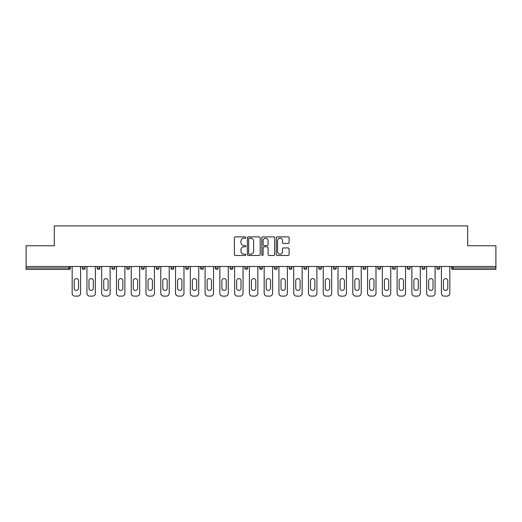 <?xml version="1.0" encoding="UTF-8"?>
<svg xmlns="http://www.w3.org/2000/svg" width="522" height="522" viewBox="0 0 522 522"><rect width="100%" height="100%" fill="white"/><g stroke="black" fill="none" stroke-linecap="round" stroke-linejoin="round"><path stroke-width="0.78" d="M245.849 237.543A0.652 0.652 0 0 0 245.203 236.89L235.324 236.89A0.927 0.927 0 0 0 234.398 237.817L234.398 254.547A0.927 0.927 0 0 0 235.324 255.473L245.203 255.473A0.652 0.652 0 0 0 245.849 254.827A0.652 0.652 0 0 0 245.203 254.175L243.924 254.175A2.975 2.975 0 0 1 240.949 251.199L240.949 249.81A2.975 2.975 0 0 1 243.924 246.834L245.203 246.834A0.652 0.652 0 0 0 245.849 246.182A0.652 0.652 0 0 0 245.203 245.529L243.924 245.529A2.975 2.975 0 0 1 240.949 242.56L240.949 241.164A2.975 2.975 0 0 1 243.924 238.189L245.203 238.189A0.652 0.652 0 0 0 245.849 237.543M288.157 243.441A0.927 0.927 0 0 0 289.09 242.515L289.09 237.817A0.927 0.927 0 0 0 288.157 236.89L277.195 236.89A0.927 0.927 0 0 0 276.262 237.817L276.262 254.547A0.927 0.927 0 0 0 277.195 255.473L288.157 255.473A0.927 0.927 0 0 0 289.09 254.547L289.09 248.877A0.927 0.927 0 0 0 288.157 247.95L283.466 247.95A0.927 0.927 0 0 0 282.539 248.877L282.539 251.689A2.486 2.486 0 0 1 280.053 254.175A2.486 2.486 0 0 1 277.567 251.689L277.567 240.675A2.486 2.486 0 0 1 280.053 238.189A2.486 2.486 0 0 1 282.539 240.675L282.539 242.515A0.927 0.927 0 0 0 283.466 243.441L288.157 243.441M26.1 266.494L26.1 245.758L54.314 245.758L54.314 225.876L467.686 225.876L467.686 245.758L495.9 245.758L495.9 266.494L26.1 266.494L26.1 268.008L68.989 268.008L68.989 266.494M260.184 237.817A0.927 0.927 0 0 0 259.258 236.89L248.289 236.89A0.927 0.927 0 0 0 247.363 237.817L247.363 254.547A0.927 0.927 0 0 0 248.289 255.473L259.258 255.473A0.927 0.927 0 0 0 260.184 254.547L260.184 237.817M262.742 236.89L273.711 236.89A0.927 0.927 0 0 1 274.637 237.817L274.637 254.547A0.927 0.927 0 0 1 273.711 255.473L269.013 255.473A0.927 0.927 0 0 1 268.086 254.547L268.086 247.761A0.927 0.927 0 0 0 267.16 246.834L264.041 246.834A0.927 0.927 0 0 0 263.114 247.761L263.114 254.827A0.652 0.652 0 0 1 262.462 255.473A0.652 0.652 0 0 1 261.816 254.827L261.816 237.817A0.927 0.927 0 0 1 262.742 236.89M68.989 269.424A1.422 1.422 0 0 0 70.411 268.008L68.989 268.008L68.989 269.424A1.422 1.422 0 0 0 70.411 268.008L70.411 266.494L70.411 268.008A1.422 1.422 0 0 1 68.989 269.424L26.1 269.424L26.1 268.008M495.9 266.494L495.9 269.424L453.011 269.424A1.422 1.422 0 0 1 451.589 268.008L451.589 266.494M82.339 266.494L82.339 268.008L82.339 266.494M83.761 269.424A1.422 1.422 0 0 1 82.339 268.008A1.422 1.422 0 0 0 83.761 269.424A1.422 1.422 0 0 0 85.177 268.008L85.177 266.494L85.177 268.008A1.422 1.422 0 0 1 83.761 269.424A1.422 1.422 0 0 1 82.339 268.008L85.177 268.008A1.422 1.422 0 0 1 83.761 269.424M97.112 266.494L97.112 268.008L97.112 266.494M99.95 266.494L99.95 268.008L99.95 266.494M111.878 266.494L111.878 268.008L111.878 266.494M114.723 266.494L114.723 268.008L114.723 266.494M126.65 266.494L126.65 268.008L126.65 266.494M129.489 266.494L129.489 268.008L129.489 266.494M141.423 266.494L141.423 268.008L141.423 266.494M144.261 266.494L144.261 268.008L144.261 266.494M159.027 266.494L159.027 268.008L156.189 268.008A1.422 1.422 0 0 0 157.611 269.424A1.422 1.422 0 0 1 156.189 268.008L156.189 266.494M170.962 266.494L170.962 268.008L170.962 266.494M173.8 266.494L173.8 268.008L173.8 266.494M185.728 266.494L185.728 268.008L185.728 266.494M188.572 266.494L188.572 268.008A1.422 1.422 0 0 1 187.15 269.424A1.422 1.422 0 0 1 185.728 268.008L188.572 268.008A1.422 1.422 0 0 1 187.15 269.424M200.5 266.494L200.5 268.008L200.5 266.494M203.339 266.494L203.339 268.008L203.339 266.494M215.273 266.494L215.273 268.008L215.273 266.494M218.111 266.494L218.111 268.008L218.111 266.494M230.039 266.494L230.039 268.008L230.039 266.494M232.877 266.494L232.877 268.008L232.877 266.494M244.811 266.494L244.811 268.008L244.811 266.494M247.65 266.494L247.65 268.008L247.65 266.494M259.578 266.494L259.578 268.008L259.578 266.494M262.422 266.494L262.422 268.008L262.422 266.494M277.189 266.494L277.189 268.008A1.422 1.422 0 0 1 275.773 269.424A1.422 1.422 0 0 1 274.35 268.008L274.35 266.494M291.961 266.494L291.961 268.008A1.422 1.422 0 0 1 290.539 269.424A1.422 1.422 0 0 1 289.123 268.008L289.123 266.494M306.727 266.494L306.727 268.008A1.422 1.422 0 0 1 305.311 269.424A1.422 1.422 0 0 1 303.889 268.008L303.889 266.494M321.5 266.494L321.5 268.008A1.422 1.422 0 0 1 320.077 269.424A1.422 1.422 0 0 1 318.661 268.008L318.661 266.494M334.85 269.424A1.422 1.422 0 0 0 336.272 268.008L336.272 266.494L336.272 268.008A1.422 1.422 0 0 1 334.85 269.424A1.422 1.422 0 0 1 333.428 268.008L333.428 266.494M351.038 266.494L351.038 268.008A1.422 1.422 0 0 1 349.623 269.424A1.422 1.422 0 0 1 348.2 268.008L348.2 266.494M362.973 266.494L362.973 268.008L362.973 266.494M365.811 266.494L365.811 268.008A1.422 1.422 0 0 1 364.389 269.424A1.422 1.422 0 0 1 362.973 268.008L365.811 268.008A1.422 1.422 0 0 1 364.389 269.424M379.161 269.424A1.422 1.422 0 0 0 380.577 268.008L380.577 266.494L380.577 268.008A1.422 1.422 0 0 1 379.161 269.424A1.422 1.422 0 0 1 377.739 268.008L377.739 266.494M392.511 266.494L392.511 268.008L392.511 266.494M395.35 266.494L395.35 268.008A1.422 1.422 0 0 1 393.927 269.424A1.422 1.422 0 0 1 392.511 268.008L395.35 268.008A1.422 1.422 0 0 1 393.927 269.424A1.422 1.422 0 0 0 395.35 268.008M407.277 268.008A1.422 1.422 0 0 0 408.7 269.424A1.422 1.422 0 0 0 410.122 268.008L410.122 266.494L410.122 268.008L407.277 268.008A1.422 1.422 0 0 0 408.7 269.424A1.422 1.422 0 0 1 407.277 268.008L407.277 266.494M422.05 266.494L422.05 268.008L422.05 266.494M424.888 266.494L424.888 268.008L424.888 266.494M439.661 266.494L439.661 268.008A1.422 1.422 0 0 1 438.239 269.424A1.422 1.422 0 0 1 436.823 268.008L436.823 266.494M98.527 269.424A1.422 1.422 0 0 1 97.112 268.008A1.422 1.422 0 0 0 98.527 269.424A1.422 1.422 0 0 0 99.95 268.008A1.422 1.422 0 0 1 98.527 269.424A1.422 1.422 0 0 1 97.112 268.008L99.95 268.008A1.422 1.422 0 0 1 98.527 269.424M113.3 269.424A1.422 1.422 0 0 1 111.878 268.008A1.422 1.422 0 0 0 113.3 269.424A1.422 1.422 0 0 0 114.723 268.008A1.422 1.422 0 0 1 113.3 269.424A1.422 1.422 0 0 1 111.878 268.008L114.723 268.008A1.422 1.422 0 0 1 113.3 269.424M128.073 269.424A1.422 1.422 0 0 1 126.65 268.008A1.422 1.422 0 0 0 128.073 269.424A1.422 1.422 0 0 0 129.489 268.008A1.422 1.422 0 0 1 128.073 269.424A1.422 1.422 0 0 1 126.65 268.008L129.489 268.008A1.422 1.422 0 0 1 128.073 269.424M142.839 269.424A1.422 1.422 0 0 1 141.423 268.008A1.422 1.422 0 0 0 142.839 269.424A1.422 1.422 0 0 0 144.261 268.008A1.422 1.422 0 0 1 142.839 269.424A1.422 1.422 0 0 1 141.423 268.008L144.261 268.008A1.422 1.422 0 0 1 142.839 269.424M157.611 269.424A1.422 1.422 0 0 0 159.027 268.008A1.422 1.422 0 0 1 157.611 269.424A1.422 1.422 0 0 1 156.189 268.008M172.377 269.424A1.422 1.422 0 0 1 170.962 268.008L173.8 268.008A1.422 1.422 0 0 1 172.377 269.424A1.422 1.422 0 0 0 173.8 268.008A1.422 1.422 0 0 1 172.377 269.424M201.923 269.424A1.422 1.422 0 0 1 200.5 268.008L203.339 268.008A1.422 1.422 0 0 1 201.923 269.424A1.422 1.422 0 0 0 203.339 268.008M216.689 269.424A1.422 1.422 0 0 1 215.273 268.008A1.422 1.422 0 0 0 216.689 269.424A1.422 1.422 0 0 0 218.111 268.008A1.422 1.422 0 0 1 216.689 269.424A1.422 1.422 0 0 1 215.273 268.008L218.111 268.008M231.461 269.424A1.422 1.422 0 0 1 230.039 268.008L232.877 268.008A1.422 1.422 0 0 1 231.461 269.424A1.422 1.422 0 0 0 232.877 268.008M246.227 269.424A1.422 1.422 0 0 1 244.811 268.008L247.65 268.008A1.422 1.422 0 0 1 246.227 269.424A1.422 1.422 0 0 0 247.65 268.008M261 269.424A1.422 1.422 0 0 1 259.578 268.008A1.422 1.422 0 0 0 261 269.424A1.422 1.422 0 0 0 262.422 268.008A1.422 1.422 0 0 1 261 269.424A1.422 1.422 0 0 1 259.578 268.008L262.422 268.008M423.472 269.424A1.422 1.422 0 0 1 422.05 268.008L424.888 268.008A1.422 1.422 0 0 1 423.472 269.424A1.422 1.422 0 0 0 424.888 268.008A1.422 1.422 0 0 1 423.472 269.424M249.314 238.189A0.652 0.652 0 0 0 248.661 238.841L248.661 253.522A0.652 0.652 0 0 0 249.314 254.175L250.658 254.175A2.975 2.975 0 0 0 253.633 251.199L253.633 241.164A2.975 2.975 0 0 0 250.658 238.189L249.314 238.189M268.086 240.72A2.486 2.486 0 0 0 265.6 238.234A2.486 2.486 0 0 0 263.114 240.72L263.114 244.603A0.927 0.927 0 0 0 264.041 245.529L267.16 245.529A0.927 0.927 0 0 0 268.086 244.603L268.086 240.72M78.554 280.79A2.179 2.179 0 0 0 76.375 278.611A2.179 2.179 0 0 0 74.196 280.79A2.179 2.179 0 0 1 76.375 278.611A2.179 2.179 0 0 1 78.554 280.79L78.554 288.268A2.179 2.179 0 0 1 76.375 290.447A2.179 2.179 0 0 1 74.196 288.268A2.179 2.179 0 0 0 76.375 290.447A2.179 2.179 0 0 0 78.554 288.268M72.16 266.494L72.16 293.286L72.16 266.494M75.005 296.124L77.745 296.124L75.005 296.124A2.838 2.838 0 0 1 72.16 293.286M80.59 266.494L80.59 293.286L80.59 266.494M74.196 288.268L74.196 280.79M77.745 296.124A2.838 2.838 0 0 0 80.59 293.286M93.321 280.79A2.179 2.179 0 0 0 91.148 278.611A2.179 2.179 0 0 0 88.968 280.79A2.179 2.179 0 0 1 91.148 278.611A2.179 2.179 0 0 1 93.321 280.79L93.321 288.268A2.179 2.179 0 0 1 91.148 290.447A2.179 2.179 0 0 1 88.968 288.268A2.179 2.179 0 0 0 91.148 290.447A2.179 2.179 0 0 0 93.321 288.268M86.933 266.494L86.933 293.286L86.933 266.494M89.771 296.124L92.518 296.124L89.771 296.124A2.838 2.838 0 0 1 86.933 293.286M95.356 266.494L95.356 293.286L95.356 266.494M108.093 280.79A2.179 2.179 0 0 0 105.914 278.611A2.179 2.179 0 0 0 103.734 280.79A2.179 2.179 0 0 1 105.914 278.611A2.179 2.179 0 0 1 108.093 280.79L108.093 288.268A2.179 2.179 0 0 1 105.914 290.447A2.179 2.179 0 0 1 103.734 288.268A2.179 2.179 0 0 0 105.914 290.447A2.179 2.179 0 0 0 108.093 288.268M101.699 266.494L101.699 293.286L101.699 266.494M104.544 296.124L107.291 296.124L104.544 296.124A2.838 2.838 0 0 1 101.699 293.286M110.129 266.494L110.129 293.286L110.129 266.494M122.866 280.79A2.179 2.179 0 0 0 120.686 278.611A2.179 2.179 0 0 0 118.507 280.79A2.179 2.179 0 0 1 120.686 278.611A2.179 2.179 0 0 1 122.866 280.79L122.866 288.268A2.179 2.179 0 0 1 120.686 290.447A2.179 2.179 0 0 1 118.507 288.268A2.179 2.179 0 0 0 120.686 290.447A2.179 2.179 0 0 0 122.866 288.268M116.471 266.494L116.471 293.286L116.471 266.494M119.31 296.124L122.057 296.124L119.31 296.124A2.838 2.838 0 0 1 116.471 293.286M124.895 266.494L124.895 293.286L124.895 266.494M137.632 280.79A2.179 2.179 0 0 0 135.452 278.611A2.179 2.179 0 0 0 133.28 280.79A2.179 2.179 0 0 1 135.452 278.611A2.179 2.179 0 0 1 137.632 280.79L137.632 288.268A2.179 2.179 0 0 1 135.452 290.447A2.179 2.179 0 0 1 133.28 288.268A2.179 2.179 0 0 0 135.452 290.447A2.179 2.179 0 0 0 137.632 288.268M131.244 266.494L131.244 293.286L131.244 266.494M134.082 296.124L136.829 296.124L134.082 296.124A2.838 2.838 0 0 1 131.244 293.286M139.668 266.494L139.668 293.286L139.668 266.494M152.404 280.79A2.179 2.179 0 0 0 150.225 278.611A2.179 2.179 0 0 0 148.046 280.79A2.179 2.179 0 0 1 150.225 278.611A2.179 2.179 0 0 1 152.404 280.79L152.404 288.268A2.179 2.179 0 0 1 150.225 290.447A2.179 2.179 0 0 1 148.046 288.268A2.179 2.179 0 0 0 150.225 290.447A2.179 2.179 0 0 0 152.404 288.268M146.01 266.494L146.01 293.286L146.01 266.494M148.855 296.124L151.595 296.124L148.855 296.124A2.838 2.838 0 0 1 146.01 293.286M154.44 266.494L154.44 293.286L154.44 266.494M88.968 288.268L88.968 280.79M92.518 296.124A2.838 2.838 0 0 0 95.356 293.286M103.734 288.268L103.734 280.79M107.291 296.124A2.838 2.838 0 0 0 110.129 293.286M118.507 288.268L118.507 280.79M122.057 296.124A2.838 2.838 0 0 0 124.895 293.286M133.28 288.268L133.28 280.79M136.829 296.124A2.838 2.838 0 0 0 139.668 293.286M148.046 288.268L148.046 280.79M151.595 296.124A2.838 2.838 0 0 0 154.44 293.286M167.17 280.79A2.179 2.179 0 0 0 164.998 278.611A2.179 2.179 0 0 0 162.818 280.79A2.179 2.179 0 0 1 164.998 278.611A2.179 2.179 0 0 1 167.17 280.79L167.17 288.268A2.179 2.179 0 0 1 164.998 290.447A2.179 2.179 0 0 1 162.818 288.268A2.179 2.179 0 0 0 164.998 290.447A2.179 2.179 0 0 0 167.17 288.268M160.783 266.494L160.783 293.286L160.783 266.494M163.621 296.124L166.368 296.124L163.621 296.124A2.838 2.838 0 0 1 160.783 293.286M169.206 266.494L169.206 293.286L169.206 266.494M162.818 288.268L162.818 280.79M166.368 296.124A2.838 2.838 0 0 0 169.206 293.286M181.943 280.79A2.179 2.179 0 0 0 179.764 278.611A2.179 2.179 0 0 0 177.584 280.79A2.179 2.179 0 0 1 179.764 278.611A2.179 2.179 0 0 1 181.943 280.79L181.943 288.268A2.179 2.179 0 0 1 179.764 290.447A2.179 2.179 0 0 1 177.584 288.268A2.179 2.179 0 0 0 179.764 290.447A2.179 2.179 0 0 0 181.943 288.268M175.549 266.494L175.549 293.286L175.549 266.494M178.393 296.124L181.141 296.124L178.393 296.124A2.838 2.838 0 0 1 175.549 293.286M183.979 266.494L183.979 293.286L183.979 266.494M177.584 288.268L177.584 280.79M181.141 296.124A2.838 2.838 0 0 0 183.979 293.286M196.716 280.79A2.179 2.179 0 0 0 194.536 278.611A2.179 2.179 0 0 0 192.357 280.79A2.179 2.179 0 0 1 194.536 278.611A2.179 2.179 0 0 1 196.716 280.79L196.716 288.268A2.179 2.179 0 0 1 194.536 290.447A2.179 2.179 0 0 1 192.357 288.268A2.179 2.179 0 0 0 194.536 290.447A2.179 2.179 0 0 0 196.716 288.268M190.321 266.494L190.321 293.286L190.321 266.494M193.16 296.124L195.907 296.124L193.16 296.124A2.838 2.838 0 0 1 190.321 293.286M198.745 266.494L198.745 293.286L198.745 266.494M192.357 288.268L192.357 280.79M195.907 296.124A2.838 2.838 0 0 0 198.745 293.286M211.482 280.79A2.179 2.179 0 0 0 209.302 278.611A2.179 2.179 0 0 0 207.13 280.79A2.179 2.179 0 0 1 209.302 278.611A2.179 2.179 0 0 1 211.482 280.79L211.482 288.268A2.179 2.179 0 0 1 209.302 290.447A2.179 2.179 0 0 1 207.13 288.268A2.179 2.179 0 0 0 209.302 290.447A2.179 2.179 0 0 0 211.482 288.268M205.094 266.494L205.094 293.286L205.094 266.494M207.932 296.124L210.679 296.124L207.932 296.124A2.838 2.838 0 0 1 205.094 293.286M213.518 266.494L213.518 293.286L213.518 266.494M207.13 288.268L207.13 280.79M210.679 296.124A2.838 2.838 0 0 0 213.518 293.286M226.254 280.79A2.179 2.179 0 0 0 224.075 278.611A2.179 2.179 0 0 0 221.896 280.79A2.179 2.179 0 0 1 224.075 278.611A2.179 2.179 0 0 1 226.254 280.79L226.254 288.268A2.179 2.179 0 0 1 224.075 290.447A2.179 2.179 0 0 1 221.896 288.268A2.179 2.179 0 0 0 224.075 290.447A2.179 2.179 0 0 0 226.254 288.268M219.86 266.494L219.86 293.286L219.86 266.494M222.705 296.124L225.445 296.124L222.705 296.124A2.838 2.838 0 0 1 219.86 293.286M228.29 266.494L228.29 293.286L228.29 266.494M221.896 288.268L221.896 280.79M225.445 296.124A2.838 2.838 0 0 0 228.29 293.286M241.02 280.79A2.179 2.179 0 0 0 238.848 278.611A2.179 2.179 0 0 0 236.668 280.79A2.179 2.179 0 0 1 238.848 278.611A2.179 2.179 0 0 1 241.02 280.79L241.02 288.268A2.179 2.179 0 0 1 238.848 290.447A2.179 2.179 0 0 1 236.668 288.268A2.179 2.179 0 0 0 238.848 290.447A2.179 2.179 0 0 0 241.02 288.268M234.632 266.494L234.632 293.286L234.632 266.494M237.471 296.124L240.218 296.124L237.471 296.124A2.838 2.838 0 0 1 234.632 293.286M243.056 266.494L243.056 293.286L243.056 266.494M236.668 288.268L236.668 280.79M240.218 296.124A2.838 2.838 0 0 0 243.056 293.286M255.793 280.79A2.179 2.179 0 0 0 253.614 278.611A2.179 2.179 0 0 0 251.434 280.79A2.179 2.179 0 0 1 253.614 278.611A2.179 2.179 0 0 1 255.793 280.79L255.793 288.268A2.179 2.179 0 0 1 253.614 290.447A2.179 2.179 0 0 1 251.434 288.268A2.179 2.179 0 0 0 253.614 290.447A2.179 2.179 0 0 0 255.793 288.268M249.399 266.494L249.399 293.286L249.399 266.494M252.243 296.124L254.99 296.124L252.243 296.124A2.838 2.838 0 0 1 249.399 293.286M257.829 266.494L257.829 293.286L257.829 266.494M251.434 288.268L251.434 280.79M254.99 296.124A2.838 2.838 0 0 0 257.829 293.286M270.566 280.79A2.179 2.179 0 0 0 268.386 278.611A2.179 2.179 0 0 0 266.207 280.79A2.179 2.179 0 0 1 268.386 278.611A2.179 2.179 0 0 1 270.566 280.79L270.566 288.268A2.179 2.179 0 0 1 268.386 290.447A2.179 2.179 0 0 1 266.207 288.268A2.179 2.179 0 0 0 268.386 290.447A2.179 2.179 0 0 0 270.566 288.268M264.171 266.494L264.171 293.286L264.171 266.494M267.01 296.124L269.757 296.124L267.01 296.124A2.838 2.838 0 0 1 264.171 293.286M272.601 266.494L272.601 293.286L272.601 266.494M266.207 288.268L266.207 280.79M269.757 296.124A2.838 2.838 0 0 0 272.601 293.286M285.332 280.79A2.179 2.179 0 0 0 283.152 278.611A2.179 2.179 0 0 0 280.98 280.79A2.179 2.179 0 0 1 283.152 278.611A2.179 2.179 0 0 1 285.332 280.79L285.332 288.268A2.179 2.179 0 0 1 283.152 290.447A2.179 2.179 0 0 1 280.98 288.268A2.179 2.179 0 0 0 283.152 290.447A2.179 2.179 0 0 0 285.332 288.268M278.944 266.494L278.944 293.286L278.944 266.494M281.782 296.124L284.529 296.124L281.782 296.124A2.838 2.838 0 0 1 278.944 293.286M287.368 266.494L287.368 293.286L287.368 266.494M280.98 288.268L280.98 280.79M284.529 296.124A2.838 2.838 0 0 0 287.368 293.286M300.104 280.79A2.179 2.179 0 0 0 297.925 278.611A2.179 2.179 0 0 0 295.746 280.79A2.179 2.179 0 0 1 297.925 278.611A2.179 2.179 0 0 1 300.104 280.79L300.104 288.268A2.179 2.179 0 0 1 297.925 290.447A2.179 2.179 0 0 1 295.746 288.268A2.179 2.179 0 0 0 297.925 290.447A2.179 2.179 0 0 0 300.104 288.268M293.71 266.494L293.71 293.286L293.71 266.494M296.555 296.124L299.295 296.124L296.555 296.124A2.838 2.838 0 0 1 293.71 293.286M302.14 266.494L302.14 293.286L302.14 266.494M295.746 288.268L295.746 280.79M299.295 296.124A2.838 2.838 0 0 0 302.14 293.286M314.87 280.79A2.179 2.179 0 0 0 312.698 278.611A2.179 2.179 0 0 0 310.518 280.79A2.179 2.179 0 0 1 312.698 278.611A2.179 2.179 0 0 1 314.87 280.79L314.87 288.268A2.179 2.179 0 0 1 312.698 290.447A2.179 2.179 0 0 1 310.518 288.268A2.179 2.179 0 0 0 312.698 290.447A2.179 2.179 0 0 0 314.87 288.268M308.482 266.494L308.482 293.286L308.482 266.494M311.321 296.124L314.068 296.124L311.321 296.124A2.838 2.838 0 0 1 308.482 293.286M316.906 266.494L316.906 293.286L316.906 266.494M310.518 288.268L310.518 280.79M314.068 296.124A2.838 2.838 0 0 0 316.906 293.286M329.643 280.79A2.179 2.179 0 0 0 327.464 278.611A2.179 2.179 0 0 0 325.284 280.79A2.179 2.179 0 0 1 327.464 278.611A2.179 2.179 0 0 1 329.643 280.79L329.643 288.268A2.179 2.179 0 0 1 327.464 290.447A2.179 2.179 0 0 1 325.284 288.268A2.179 2.179 0 0 0 327.464 290.447A2.179 2.179 0 0 0 329.643 288.268M323.255 266.494L323.255 293.286L323.255 266.494M326.093 296.124L328.84 296.124L326.093 296.124A2.838 2.838 0 0 1 323.255 293.286M331.679 266.494L331.679 293.286L331.679 266.494M325.284 288.268L325.284 280.79M328.84 296.124A2.838 2.838 0 0 0 331.679 293.286M344.416 280.79A2.179 2.179 0 0 0 342.236 278.611A2.179 2.179 0 0 0 340.057 280.79A2.179 2.179 0 0 1 342.236 278.611A2.179 2.179 0 0 1 344.416 280.79L344.416 288.268A2.179 2.179 0 0 1 342.236 290.447A2.179 2.179 0 0 1 340.057 288.268A2.179 2.179 0 0 0 342.236 290.447A2.179 2.179 0 0 0 344.416 288.268M338.021 266.494L338.021 293.286L338.021 266.494M340.859 296.124L343.606 296.124L340.859 296.124A2.838 2.838 0 0 1 338.021 293.286M346.451 266.494L346.451 293.286L346.451 266.494M340.057 288.268L340.057 280.79M343.606 296.124A2.838 2.838 0 0 0 346.451 293.286M359.182 280.79A2.179 2.179 0 0 0 357.002 278.611A2.179 2.179 0 0 0 354.829 280.79A2.179 2.179 0 0 1 357.002 278.611A2.179 2.179 0 0 1 359.182 280.79L359.182 288.268A2.179 2.179 0 0 1 357.002 290.447A2.179 2.179 0 0 1 354.829 288.268A2.179 2.179 0 0 0 357.002 290.447A2.179 2.179 0 0 0 359.182 288.268M352.794 266.494L352.794 293.286L352.794 266.494M355.632 296.124L358.379 296.124L355.632 296.124A2.838 2.838 0 0 1 352.794 293.286M361.217 266.494L361.217 293.286L361.217 266.494M354.829 288.268L354.829 280.79M358.379 296.124A2.838 2.838 0 0 0 361.217 293.286M373.954 280.79A2.179 2.179 0 0 0 371.775 278.611A2.179 2.179 0 0 0 369.596 280.79A2.179 2.179 0 0 1 371.775 278.611A2.179 2.179 0 0 1 373.954 280.79L373.954 288.268A2.179 2.179 0 0 1 371.775 290.447A2.179 2.179 0 0 1 369.596 288.268A2.179 2.179 0 0 0 371.775 290.447A2.179 2.179 0 0 0 373.954 288.268M367.56 266.494L367.56 293.286L367.56 266.494M370.405 296.124L373.145 296.124L370.405 296.124A2.838 2.838 0 0 1 367.56 293.286M375.99 266.494L375.99 293.286L375.99 266.494M369.596 288.268L369.596 280.79M373.145 296.124A2.838 2.838 0 0 0 375.99 293.286M388.72 280.79A2.179 2.179 0 0 0 386.548 278.611A2.179 2.179 0 0 0 384.368 280.79A2.179 2.179 0 0 1 386.548 278.611A2.179 2.179 0 0 1 388.72 280.79L388.72 288.268A2.179 2.179 0 0 1 386.548 290.447A2.179 2.179 0 0 1 384.368 288.268A2.179 2.179 0 0 0 386.548 290.447A2.179 2.179 0 0 0 388.72 288.268M382.332 266.494L382.332 293.286L382.332 266.494M385.171 296.124L387.918 296.124L385.171 296.124A2.838 2.838 0 0 1 382.332 293.286M390.756 266.494L390.756 293.286L390.756 266.494M384.368 288.268L384.368 280.79M387.918 296.124A2.838 2.838 0 0 0 390.756 293.286M403.493 280.79A2.179 2.179 0 0 0 401.314 278.611A2.179 2.179 0 0 0 399.134 280.79A2.179 2.179 0 0 1 401.314 278.611A2.179 2.179 0 0 1 403.493 280.79L403.493 288.268A2.179 2.179 0 0 1 401.314 290.447A2.179 2.179 0 0 1 399.134 288.268A2.179 2.179 0 0 0 401.314 290.447A2.179 2.179 0 0 0 403.493 288.268M397.105 266.494L397.105 293.286L397.105 266.494M399.943 296.124L402.69 296.124L399.943 296.124A2.838 2.838 0 0 1 397.105 293.286M405.529 266.494L405.529 293.286L405.529 266.494M399.134 288.268L399.134 280.79M402.69 296.124A2.838 2.838 0 0 0 405.529 293.286M418.266 280.79A2.179 2.179 0 0 0 416.086 278.611A2.179 2.179 0 0 0 413.907 280.79A2.179 2.179 0 0 1 416.086 278.611A2.179 2.179 0 0 1 418.266 280.79L418.266 288.268A2.179 2.179 0 0 1 416.086 290.447A2.179 2.179 0 0 1 413.907 288.268A2.179 2.179 0 0 0 416.086 290.447A2.179 2.179 0 0 0 418.266 288.268M411.871 266.494L411.871 293.286L411.871 266.494M414.709 296.124L417.456 296.124L414.709 296.124A2.838 2.838 0 0 1 411.871 293.286M420.301 266.494L420.301 293.286L420.301 266.494M413.907 288.268L413.907 280.79M417.456 296.124A2.838 2.838 0 0 0 420.301 293.286M433.032 280.79A2.179 2.179 0 0 0 430.852 278.611A2.179 2.179 0 0 0 428.679 280.79A2.179 2.179 0 0 1 430.852 278.611A2.179 2.179 0 0 1 433.032 280.79L433.032 288.268A2.179 2.179 0 0 1 430.852 290.447A2.179 2.179 0 0 1 428.679 288.268A2.179 2.179 0 0 0 430.852 290.447A2.179 2.179 0 0 0 433.032 288.268M426.644 266.494L426.644 293.286L426.644 266.494M429.482 296.124L432.229 296.124L429.482 296.124A2.838 2.838 0 0 1 426.644 293.286M435.067 266.494L435.067 293.286L435.067 266.494M428.679 288.268L428.679 280.79M432.229 296.124A2.838 2.838 0 0 0 435.067 293.286M447.804 280.79A2.179 2.179 0 0 0 445.625 278.611A2.179 2.179 0 0 0 443.446 280.79A2.179 2.179 0 0 1 445.625 278.611A2.179 2.179 0 0 1 447.804 280.79L447.804 288.268A2.179 2.179 0 0 1 445.625 290.447A2.179 2.179 0 0 1 443.446 288.268A2.179 2.179 0 0 0 445.625 290.447A2.179 2.179 0 0 0 447.804 288.268M441.41 266.494L441.41 293.286L441.41 266.494M444.255 296.124L446.995 296.124L444.255 296.124A2.838 2.838 0 0 1 441.41 293.286M449.84 266.494L449.84 293.286L449.84 266.494M443.446 288.268L443.446 280.79M446.995 296.124A2.838 2.838 0 0 0 449.84 293.286M453.011 266.494L453.011 268.008L495.9 268.008M451.589 268.008L453.011 268.008L453.011 269.424M275.773 269.424A1.422 1.422 0 0 0 277.189 268.008L274.35 268.008M290.539 269.424A1.422 1.422 0 0 0 291.961 268.008L289.123 268.008M305.311 269.424A1.422 1.422 0 0 0 306.727 268.008L303.889 268.008M320.077 269.424A1.422 1.422 0 0 0 321.5 268.008L318.661 268.008M336.272 268.008L333.428 268.008M349.623 269.424A1.422 1.422 0 0 0 351.038 268.008L348.2 268.008M380.577 268.008L377.739 268.008M408.7 269.424A1.422 1.422 0 0 0 410.122 268.008M438.239 269.424A1.422 1.422 0 0 0 439.661 268.008L436.823 268.008"/></g></svg>
